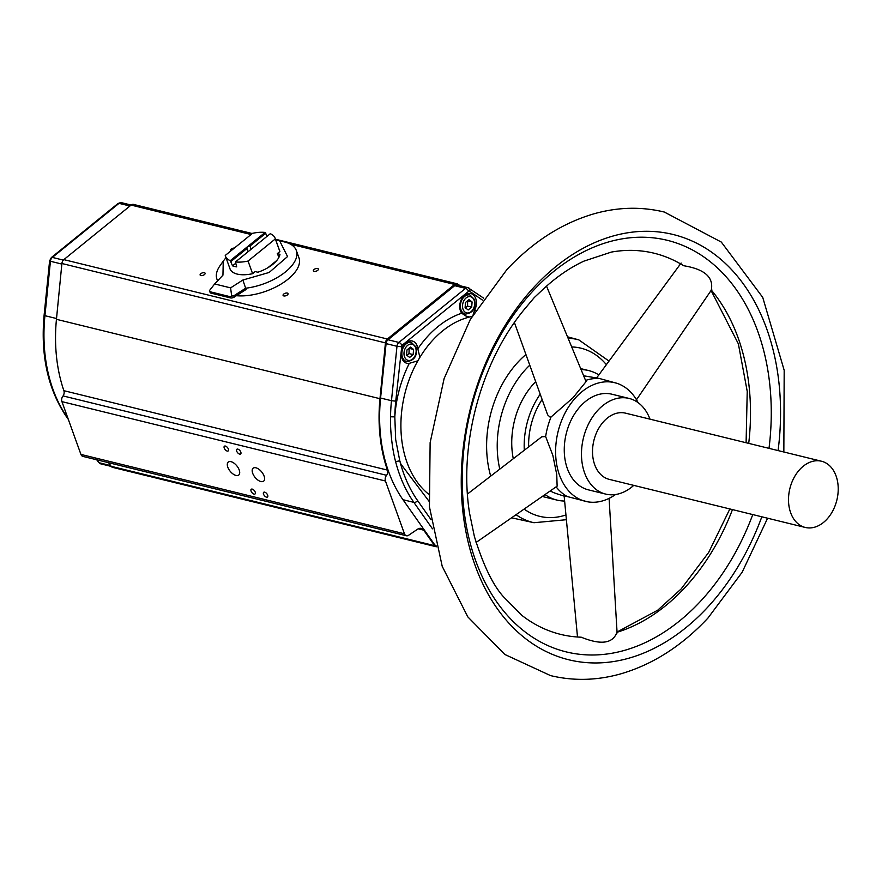 <?xml version="1.0" encoding="UTF-8"?>
<svg xmlns="http://www.w3.org/2000/svg" width="882" height="882" viewBox="0 0 882 882"><rect width="100%" height="100%" fill="white"/><g stroke="black" fill="none" stroke-linecap="round" stroke-linejoin="round"><path stroke-width="1.32" d="M761.827 516.797A218.957 155.364 -76.2 0 1 707.011 607.941A218.957 155.364 -76.2 0 1 475.089 565.395A218.957 155.364 -76.2 0 1 534.801 286.308A218.957 155.364 -76.2 0 1 766.723 328.854A218.957 155.364 -76.2 0 1 778.078 450.581M204.381 272.714A2.657 1.279 -19.8 0 0 201.438 273.277A2.657 1.279 -19.8 0 0 200.126 275.041A2.657 1.279 -19.8 0 0 200.853 275.57A2.657 1.279 -19.8 0 0 203.797 275.008A2.657 1.279 -19.8 0 0 205.109 273.244A2.657 1.279 -19.8 0 0 204.381 272.714M287.334 293.067A2.657 1.279 -19.8 0 0 284.39 293.629A2.657 1.279 -19.8 0 0 283.078 295.393A2.657 1.279 -19.8 0 0 283.806 295.922A2.657 1.279 -19.8 0 0 286.749 295.36A2.657 1.279 -19.8 0 0 288.061 293.596A2.657 1.279 -19.8 0 0 287.334 293.067M317.608 268.503A2.657 1.279 -19.8 0 0 314.665 269.076A2.657 1.279 -19.8 0 0 313.353 270.84A2.657 1.279 -19.8 0 0 314.08 271.369A2.657 1.279 -19.8 0 0 317.024 270.807A2.657 1.279 -19.8 0 0 318.336 269.043A2.657 1.279 -19.8 0 0 317.608 268.503M234.303 248.096A2.657 1.279 -19.8 0 0 231.514 248.834A2.657 1.279 -19.8 0 0 230.389 250.488A2.657 1.279 -19.8 0 0 230.83 250.918M236.376 295.702A42.204 20.319 -19.8 0 0 280.972 284.125A42.204 20.319 -19.8 0 0 298.932 257.742L296.33 250.51A42.204 20.319 160.2 0 1 245.648 288.227L246.1 289.472L234.226 297.091A3.032 1.455 160.2 0 1 230.533 297.918L210.963 293.122A3.032 1.455 160.2 0 1 210.125 292.504L209.442 290.608L214.657 283.96L230.61 287.874L231.668 296.054L230.081 296.672L230.533 297.918M275.68 239.783L285.559 242.23A42.204 20.319 160.2 0 1 296.33 250.51M252.241 489.102A3.032 1.555 -129 0 0 251.238 489.256A3.032 1.555 -129 0 0 251.425 491.858A3.032 1.555 -129 0 0 254.038 494.107A3.032 1.555 -129 0 0 255.052 493.964A3.032 1.555 -129 0 0 254.865 491.362A3.032 1.555 -129 0 0 252.241 489.102M225.406 446.072A3.032 1.555 -129 0 0 224.392 446.215A3.032 1.555 -129 0 0 224.579 448.817A3.032 1.555 -129 0 0 227.203 451.066A3.032 1.555 -129 0 0 228.206 450.923A3.032 1.555 -129 0 0 228.019 448.321A3.032 1.555 -129 0 0 225.406 446.072M255.912 467.791A8.335 4.289 -129 0 0 253.134 468.199A8.335 4.289 -129 0 0 253.663 475.343A8.335 4.289 -129 0 0 260.863 481.539A8.335 4.289 -129 0 0 263.641 481.142A8.335 4.289 -129 0 0 263.112 473.987A8.335 4.289 -129 0 0 255.912 467.791M231.029 461.683A8.335 4.289 -129 0 0 228.251 462.091A8.335 4.289 -129 0 0 228.78 469.246A8.335 4.289 -129 0 0 235.979 475.431A8.335 4.289 -129 0 0 238.746 475.034A8.335 4.289 -129 0 0 238.228 467.879A8.335 4.289 -129 0 0 231.029 461.683M264.688 492.156A3.032 1.555 -129 0 0 263.674 492.31A3.032 1.555 -129 0 0 263.872 494.901A3.032 1.555 -129 0 0 266.485 497.161A3.032 1.555 -129 0 0 267.5 497.018A3.032 1.555 -129 0 0 267.301 494.416A3.032 1.555 -129 0 0 264.688 492.156M237.842 449.125A3.032 1.555 -129 0 0 236.839 449.269A3.032 1.555 -129 0 0 237.026 451.871A3.032 1.555 -129 0 0 239.65 454.12A3.032 1.555 -129 0 0 240.654 453.976A3.032 1.555 -129 0 0 240.466 451.375A3.032 1.555 -129 0 0 237.842 449.125M430.978 519.586L417.649 500.656A3.032 1.819 144.9 0 1 413.867 502.376A142.432 101.066 -76.2 0 1 399.502 474.34A142.432 101.066 -76.2 0 1 395.61 461.65L399.778 460.79A100.835 71.552 103.8 0 0 400.902 464.097L428.95 501.174M417.649 500.656A139.4 98.916 -76.2 0 1 403.592 473.204A139.4 98.916 -76.2 0 1 399.778 460.79L395.665 439.479L394.816 416.877A139.4 98.916 -76.2 0 1 395.742 401.145L401.883 345.446L468.551 291.369L469.621 291.269L482.476 300.101M472.046 316.473A96.292 68.322 103.8 0 0 469.61 317.013L465.917 316.021L461.705 313.242A100.835 71.552 103.8 0 0 438.122 326.472A100.835 71.552 103.8 0 0 417.825 348.82A11.455 8.125 103.8 0 0 417.175 345.953A11.455 8.125 103.8 0 0 411.718 340.904A11.455 8.125 103.8 0 0 403.195 346.273A11.455 8.125 103.8 0 0 401.927 358.324A11.455 8.125 103.8 0 0 406.271 363.097A11.455 8.125 103.8 0 0 409.303 363.34L417.87 360.793A96.292 68.322 103.8 0 0 406.988 462.388A96.292 68.322 103.8 0 0 428.487 494.041M417.825 348.82L419.909 357.331A96.292 68.322 103.8 0 0 417.87 360.793M472.653 316.362L474.461 310.486A11.455 8.125 103.8 0 0 475.707 298.48A11.455 8.125 103.8 0 0 470.249 293.43A11.455 8.125 103.8 0 0 461.727 298.8A11.455 8.125 103.8 0 0 460.448 310.85A11.455 8.125 103.8 0 0 461.705 313.242L465.211 314.102A9.845 6.99 -76.2 0 1 460.999 309.858A9.845 6.99 -76.2 0 1 462.267 299.207A9.845 6.99 -76.2 0 1 469.908 294.974L466.402 294.114M279.44 250.223A26.438 12.734 160.2 0 1 279.517 250.4A26.438 12.734 160.2 0 1 279.892 251.469L279.892 251.469A26.405 12.712 -19.8 0 1 279.87 251.546L277.279 253.641L278.977 257.202M229.849 268.459L229.761 268.139A26.438 12.734 160.2 0 0 229.805 268.293A26.438 12.734 160.2 0 0 252.472 273.718L252.506 273.685A26.405 12.712 -19.8 0 0 252.594 273.663L248.051 261.05L275.327 238.923A26.405 12.712 160.2 0 0 275.129 238.239A26.405 12.712 160.2 0 0 270.278 233.708L235.472 261.943L236.685 266.86A26.405 12.712 160.2 0 1 232.539 265.846L230.29 260.664A26.405 12.712 160.2 0 1 225.439 256.133A26.405 12.712 160.2 0 1 225.241 255.449L252.517 233.333A26.405 12.712 160.2 0 1 265.096 232.44L267.048 236.332M524.294 450.25A66.668 47.308 -76.2 0 1 540.214 394.199M581.084 369.602A66.668 47.308 -76.2 0 1 588.68 370.572A66.668 47.308 -76.2 0 1 598.845 374.916M513.291 458.728A66.668 47.308 -76.2 0 1 535.705 381.674M230.963 261.469L246.916 248.537L248.074 251.723M246.916 248.537L247.688 246.552L249.948 246.078L265.901 233.135M251.094 249.264L249.948 246.078M528.638 446.909A60.593 42.998 -76.2 0 1 542.121 399.502M583.652 375.809A60.593 42.998 -76.2 0 1 585.009 376.008L596.607 377.959M467.46 494.019L541.78 436.788L545.638 436.579A61.894 43.924 -76.2 0 1 551.029 417.032L549.938 417.01L547.634 414.838L514.427 322.569M585.571 380.44A61.894 43.924 -76.2 0 1 599.793 378.587L596.596 377.97L681.125 263.045M564.16 496.147L556.167 493.545A60.593 42.998 -76.2 0 1 550.269 490.921M577.501 637.013L564.127 495.805L567.28 496.555A61.894 43.924 -76.2 0 1 556.112 486.853M615.559 494.515A61.101 43.361 -76.2 0 1 587.853 501.847A61.101 43.361 -76.2 0 1 559.475 475.045A61.101 43.361 -76.2 0 1 568.129 407.627A61.101 43.361 -76.2 0 1 616.926 383.317A61.101 43.361 -76.2 0 1 638.094 402.633M616.926 383.317L599.793 378.587M546.531 286.143L586.056 381.619L573.113 397.639L551.029 417.032M545.638 436.579L552.827 455.299L556.751 474.516L557.126 486.147L476.082 542.463M633.75 485.376A49.249 34.938 -76.2 0 1 605.647 494.085L588.437 489.863A49.249 34.938 -76.2 0 1 567.369 468.64A49.249 34.938 -76.2 0 1 573.697 415.367A49.249 34.938 -76.2 0 1 611.899 394.21L629.109 398.432A49.249 34.938 -76.2 0 1 649.99 419.159M605.647 494.085A49.249 34.938 -76.2 0 1 584.579 472.862A49.249 34.938 -76.2 0 1 590.918 419.589A49.249 34.938 -76.2 0 1 629.109 398.432M769.005 448.354A211.9 150.359 103.8 0 0 757.881 331.643A211.9 150.359 103.8 0 0 533.423 290.465A211.9 150.359 103.8 0 0 475.63 560.566A211.9 150.359 103.8 0 0 700.087 601.745A211.9 150.359 103.8 0 0 752.765 514.581M790.658 512.751A34.089 24.189 -76.2 0 1 795.046 475.872A34.089 24.189 -76.2 0 1 821.484 461.231A34.089 24.189 -76.2 0 1 836.07 475.927A34.089 24.189 -76.2 0 1 831.682 512.806A34.089 24.189 -76.2 0 1 805.244 527.447A34.089 24.189 -76.2 0 1 790.658 512.751M805.244 527.447L609.253 479.367A34.089 24.189 -76.2 0 1 594.677 464.671A34.089 24.189 -76.2 0 1 599.054 427.792A34.089 24.189 -76.2 0 1 625.503 413.151L821.484 461.231M406.867 355.325L409.016 353.583L409.127 348.192M465.398 307.851L467.548 306.109L467.647 300.718M522.034 615.493L503.633 596.938C492.884 585.119 483.115 564.899 474.329 536.256L469.577 513.313C458.309 444.01 481.451 359.658 526.003 307.41L534.272 297.565L542.639 289.704C555.792 277.389 569.529 267.874 583.851 261.16L611.303 252.098A196.223 139.235 -76.2 0 1 683.627 265.725C704.575 269.153 713.792 277.257 711.289 290.035M732.468 509.598A196.223 139.235 -76.2 0 1 684.597 587.941A196.223 139.235 -76.2 0 1 617.069 632.251M616.959 632.284C612.847 643.584 600.94 645.227 581.238 637.201A196.223 139.235 -76.2 0 1 522.111 615.548M711.344 290.101A196.223 139.235 -76.2 0 1 748.719 443.37M406.977 349.933L410.472 347.1L413.57 349.426L413.162 354.597L409.667 357.43L406.569 355.104L406.977 349.933M409.413 348.412L413.57 349.426M409.016 353.583L413.162 354.597M465.498 302.46L468.992 299.626L472.091 301.964L471.694 307.123L468.199 309.957L465.101 307.631L465.498 302.46M467.945 300.938L472.091 301.964M467.548 306.109L471.694 307.123M567.28 496.555L587.853 501.847M564.623 501.042A66.668 47.308 -76.2 0 1 556.906 500.072A66.668 47.308 -76.2 0 1 545.01 494.57M556.906 500.072L544.459 497.018A66.668 47.308 -76.2 0 1 542.342 496.423M230.29 260.664L265.096 232.44M235.472 263.475L232.539 265.846M248.051 261.05A26.405 12.712 160.2 0 1 235.472 261.943M275.327 238.923L279.87 251.546M276.75 260.532L267.941 267.676M277.279 253.641L279.969 254.303A26.438 12.734 160.2 0 1 257.864 272.229L255.185 271.568L252.594 273.663M210.963 293.122L209.442 290.608M210.511 291.865L230.081 296.672M231.668 296.054L233.774 295.834L245.648 288.227L242.859 280.035L230.61 287.874M225.99 257.676L223.245 261.127L222.948 275.151L214.657 283.96M279.506 240.554L287.554 256.552L269.164 272.45L242.859 280.035M217.689 280.741A42.204 20.319 160.2 0 1 216.917 279.098A42.204 20.319 160.2 0 1 220.246 265.416L223.245 261.127M395.61 461.65C392.247 449.368 390.131 430.592 390.528 416.789L394.816 416.877A100.835 71.552 103.8 0 1 409.303 363.34M63.868 390.682L387.407 470.084A143.193 101.606 103.8 0 1 379.977 398.697L56.448 319.317A143.193 101.606 103.8 0 0 63.868 390.682A4.575 3.241 -76.2 0 1 63.085 395.93A4.542 3.23 103.8 0 0 61.927 401.63L80.935 454.428A4.542 3.23 103.8 0 0 82.875 456.391L406.415 535.76A4.542 3.23 103.8 0 0 408.575 535.297L417.627 529.178A7.574 5.38 -76.2 0 1 421.232 528.395A7.574 5.38 -76.2 0 1 423.702 530.159L434.683 545.682A4.542 3.23 103.8 0 0 436.16 546.741A4.542 3.23 103.8 0 0 436.358 546.774M436.193 546.123A4.542 3.23 -76.2 0 1 434.947 545.131L402.975 499.708A142.432 101.066 -76.2 0 1 380.583 398.036L386.084 343.616A4.542 3.23 -76.2 0 1 388.025 339.768L454.693 285.691A4.542 3.23 -76.2 0 1 457.119 285.029L468.011 287.697A4.542 3.23 -76.2 0 1 468.783 288.05A3.032 2.062 124.5 0 1 469.268 288.26A3.032 2.062 124.5 0 1 469.621 291.269M387.396 470.051A4.575 3.241 -76.2 0 1 386.614 475.31L63.085 395.93M386.614 475.31A4.542 3.23 103.8 0 0 385.456 481.01L404.463 533.797A4.542 3.23 103.8 0 0 406.415 535.76M108.596 462.697L111.154 466.313A4.542 3.23 103.8 0 0 112.631 467.372L436.16 546.741M460.183 285.779L457.846 284.147A4.542 3.23 103.8 0 0 457.052 283.784A4.542 3.23 103.8 0 0 454.627 284.456L387.363 339.008A4.542 3.23 103.8 0 0 385.434 342.877L379.977 398.697M252.252 233.543L133.524 204.415A4.542 3.23 103.8 0 0 131.098 205.076L63.835 259.628A4.542 3.23 103.8 0 0 61.905 263.509L56.448 319.317M568.096 338.247A94.142 66.8 -76.2 0 1 578.824 339.879L567.501 336.803M469.61 317.013A96.292 68.322 103.8 0 0 442.521 330.971A96.292 68.322 103.8 0 0 419.909 357.331M490.701 476.126A94.142 66.8 -76.2 0 1 525.926 354.52M571.701 346.946A86.568 61.431 -76.2 0 1 606.375 364.674M411.376 342.448L416.006 347.001C417.616 355.711 414.507 360.573 406.69 361.576A9.845 6.99 -76.2 0 1 402.468 357.331A9.845 6.99 -76.2 0 1 403.736 346.681A9.845 6.99 -76.2 0 1 411.376 342.448L407.87 341.588M463.05 309.295A8.335 5.909 -76.2 0 1 466.126 297.918A8.335 5.909 -76.2 0 1 474.152 300.288A8.335 5.909 -76.2 0 1 471.076 311.666A8.335 5.909 -76.2 0 1 463.05 309.295M404.518 356.769A8.335 5.909 -76.2 0 1 407.594 345.391A8.335 5.909 -76.2 0 1 415.62 347.762A8.335 5.909 -76.2 0 1 412.544 359.139A8.335 5.909 -76.2 0 1 404.518 356.769M565.935 514.967A86.568 61.431 -76.2 0 1 524.117 509.09M499.785 469.125A86.568 61.431 -76.2 0 1 529.762 365.181M566.387 519.707L533.963 522.717A94.142 66.8 -76.2 0 1 516.047 514.691M234.226 297.091L233.774 295.834M474.461 310.486A100.835 71.552 -76.2 0 1 475.751 310.376M100.769 463.855L98.519 462.3A3.032 1.819 -35.1 0 0 99.28 462.785A4.542 3.23 103.8 0 0 100.769 463.855L111.231 466.413M68.322 419.391L66.547 416.866A3.032 1.819 -35.1 0 0 67.319 417.362L67.881 418.156M97.263 459.919L99.28 462.785L110.625 465.575M66.547 416.866C47.981 389.381 40.495 355.534 44.1 315.315L44.927 315.69A142.432 101.066 103.8 0 0 67.319 417.362L67.616 417.44M44.1 315.315L49.601 260.896L50.428 261.27L44.927 315.69L56.525 318.534M49.601 260.896L51.354 257.555A3.032 1.555 51 0 1 52.358 257.412A4.542 3.23 103.8 0 0 50.428 261.27L61.85 264.071M51.354 257.555L118.023 203.488A3.032 1.555 51 0 1 119.026 203.345L52.358 257.412L63.339 260.113M118.023 203.488L121.462 202.673A4.542 3.23 103.8 0 0 119.026 203.345L129.941 206.013M390.528 416.789A142.432 101.066 -76.2 0 1 391.476 400.704L395.742 401.145M380.583 398.036L391.476 400.704L396.977 346.284L401.233 346.725M386.084 343.616L396.977 346.284A4.542 3.23 -76.2 0 1 398.907 342.437A3.032 1.555 51 0 1 401.883 345.446M454.693 285.691L465.575 288.359A3.032 1.555 51 0 1 468.551 291.369M483.777 298.237L468.011 287.697A4.542 3.23 -76.2 0 0 465.575 288.359L398.907 342.437L388.025 339.768M432.467 528.814L413.867 502.376L402.975 499.708M434.947 545.131L436.006 545.396M61.927 401.63L385.456 481.01M404.463 533.797L80.935 454.428M418.222 528.814L423.702 530.159M434.683 545.682L111.154 466.313M131.098 205.076L251.05 234.513M290.509 244.193L454.627 284.456M387.363 339.008L63.835 259.628M61.905 263.509L385.434 342.877M767.594 518.219L742.137 572.264L707.926 618.084C681.709 646.076 652.471 664.719 620.211 674.013C596.607 680.562 573.388 681.091 550.555 675.601L504.802 654.455L467.813 616.882L442.213 566.343L429.435 506.819L430.129 442.654L444.109 378.61L470.327 319.427L506.918 269.55C533.026 241.679 562.132 223.069 594.248 213.731C617.984 207.072 641.335 206.509 664.289 212.033L721.311 242.076L762.732 297.399L784.186 370.308L783.844 451.992M578.824 339.879L609.021 361.091M588.68 370.572L580.665 368.599M469.908 294.974L474.538 299.527C476.148 308.237 473.039 313.099 465.211 314.102M636.484 399.755L711.741 289.528M609.098 498.363L617.102 632.967M711.068 290.509L738.366 343.848L747.23 391.387L746.095 442.731M729.855 508.958L708.687 552.408L681.147 588.956L657.696 610.212L617.047 632.03M406.69 361.576L403.173 360.716M275.129 238.239L279.892 251.48M225.439 256.133L230.213 269.396M533.963 522.717L511.571 517.811M98.519 462.3L96.755 459.798M217.556 280.873L216.917 279.098M131.131 205.054L121.462 202.673M275.482 239.243L457.052 283.784"/></g></svg>
